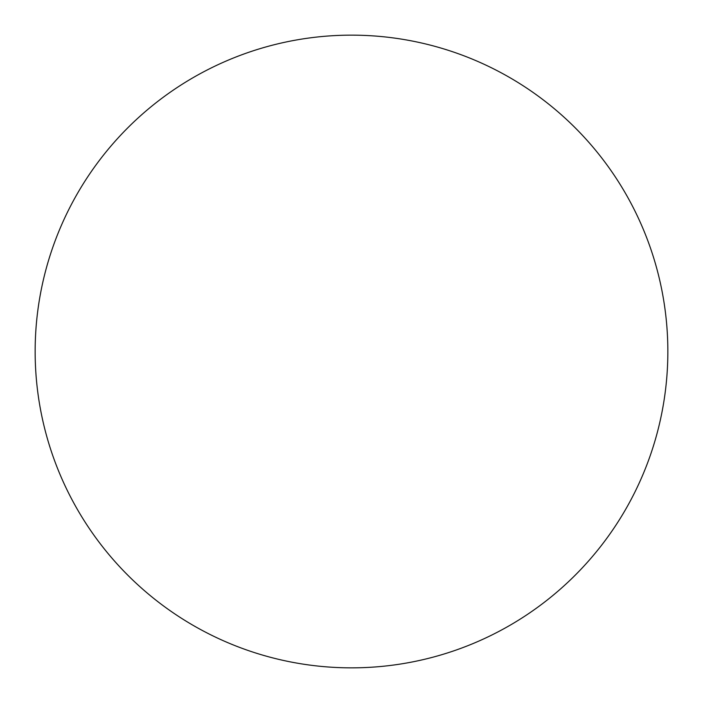 <?xml version="1.0" encoding="UTF-8"?>
<svg xmlns="http://www.w3.org/2000/svg" width="703" height="703" viewBox="0 0 703 703"><rect width="100%" height="100%" fill="white"/><g stroke="black" fill="none" stroke-linecap="round" stroke-linejoin="round"><path stroke-width="1.05" d="M509.675 625.468A316.35 316.35 0 0 0 625.468 193.325A316.35 316.35 0 0 0 35.15 351.5A316.35 316.35 0 0 0 509.675 625.468"/></g></svg>
